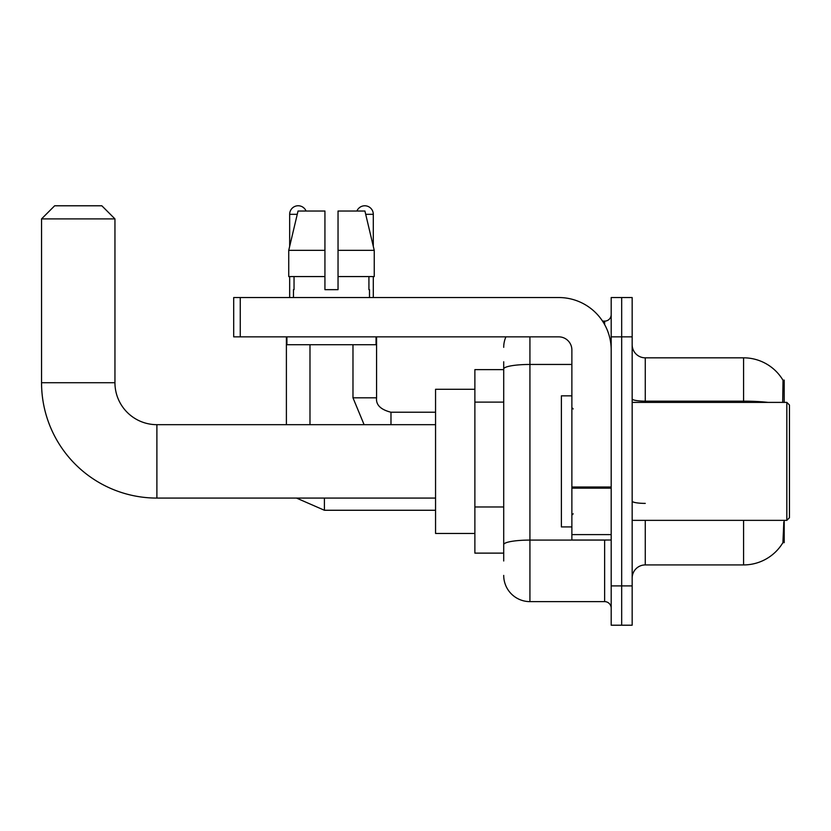 <?xml version="1.0" encoding="UTF-8"?>
<svg xmlns="http://www.w3.org/2000/svg" width="831" height="831" viewBox="0 0 831 831"><rect width="100%" height="100%" fill="white"/><g stroke="black" fill="none" stroke-linecap="round" stroke-linejoin="round"><path stroke-width="1.25" d="M784.204 402.391L784.204 380.11L783.02 380.276A45.871 45.871 0 0 0 743.579 357.829A45.871 45.871 0 0 1 782.916 380.11A45.871 45.871 0 0 0 743.579 357.829L645.272 357.829A13.109 13.109 0 0 1 632.162 344.72A13.109 13.109 0 0 0 645.272 357.829L645.272 402.391M784.204 520.362L784.204 542.643L782.916 542.643L783.83 521.93M503.711 394.258L503.711 361.755L503.711 369.629L474.875 369.629L474.875 553.124L503.711 553.124M632.162 578.033A13.109 13.109 0 0 1 645.272 564.924L743.579 564.924L743.579 520.362M783.145 542.248A45.871 45.871 0 0 1 743.579 564.924M621.681 585.897L621.681 625.213L632.162 625.213L632.162 585.897L621.681 585.897L621.681 625.213L611.19 625.213L611.19 585.897L621.681 585.897L621.681 336.856L621.681 585.897M611.19 585.897L611.19 297.54L621.681 297.54L621.681 336.856L621.681 297.54L632.162 297.54L632.162 585.897M782.698 402.391L783.02 380.276A45.871 45.871 0 0 0 743.579 357.829L743.579 401.155L645.272 401.155A13.109 2.275 0 0 1 632.162 398.88M503.711 560.987L503.711 361.755M529.929 336.856L529.929 601.623L604.636 601.623L604.636 540.015M602.548 321.13L604.636 321.13A6.555 6.555 0 0 0 611.19 314.575M503.711 549.198L503.711 514.836M611.19 608.178A6.555 6.555 0 0 0 604.636 601.623M503.711 347.337A26.218 26.218 0 0 1 505.902 336.856M529.929 601.623A26.218 26.218 0 0 1 503.711 575.405M338.04 289.666L324.931 289.666L338.04 289.666L324.931 289.666L338.04 289.666L338.04 211.022L364.923 211.022L374.241 250.349L374.241 276.567L338.04 276.567M356.915 211.022A8.518 8.518 0 0 1 373.296 214.305L373.296 246.36L374.241 250.349L338.04 250.349M324.931 250.349L324.931 276.567L324.931 250.349L324.931 276.567L288.731 276.567L288.731 250.349L298.038 211.022L324.931 211.022L324.931 250.349L288.731 250.349L289.666 246.36L289.666 214.305L297.259 214.305M435.558 498.081L156.893 498.081L156.893 424.672A41.945 41.945 0 0 1 114.948 382.727L114.948 218.896L41.55 218.896L54.659 205.787L101.839 205.787L114.948 218.896M156.893 498.081A115.343 115.343 0 0 1 41.55 382.727L41.55 218.896M435.558 424.672L156.893 424.672A41.945 41.945 0 0 1 114.948 382.727L41.55 382.727M474.875 389.282L435.558 389.282L435.558 533.46L474.875 533.46M289.666 214.305A8.518 8.518 0 0 1 306.057 211.022M309.984 424.672L309.984 344.72M286.394 424.672L286.394 336.856M289.666 276.567L289.666 297.54M352.978 344.72L352.978 397.81L376.568 397.81L376.568 336.856M373.296 276.567L373.296 297.54M611.19 540.015L571.873 540.015L571.873 487.018L611.19 487.018M611.19 349.965A52.426 52.426 0 0 0 558.764 297.54L240.252 297.54L240.252 336.856L558.764 336.856A13.109 13.109 0 0 1 571.873 349.965L571.873 487.018M240.252 336.856L233.698 336.856L233.698 297.54L240.252 297.54M293.468 289.666L294.039 289.666L293.468 289.666L293.468 297.54M369.494 289.666L368.922 289.666L369.494 289.666L369.494 297.54M368.922 276.567L368.922 289.666M324.931 276.567L324.931 289.666M294.039 289.666L294.039 276.567M286.913 336.856L286.913 344.72L376.048 344.72L376.048 336.856M374.241 276.567L374.241 250.349L364.923 211.022M298.038 211.022L288.731 250.349M786.832 402.391L789.45 405.019L789.45 517.734L786.832 520.362L786.832 402.391L632.162 402.391M571.873 395.836L561.382 395.836L561.382 526.916L571.873 526.916M503.711 402.121L474.875 402.121M503.711 506.972L474.875 506.972M645.272 520.362L645.272 564.924M768.156 402.391A45.871 7.967 180 0 0 743.579 401.155L743.579 402.391M632.162 336.856L611.19 336.856M645.272 503.389A13.109 2.275 0 0 1 632.162 501.114M606.91 540.015A6.555 1.143 0 0 1 604.636 540.088L529.929 540.088A26.218 4.55 180 0 0 503.711 544.637M503.711 369.006A26.218 4.55 180 0 1 529.929 364.456L571.873 364.456M604.636 324.578L604.636 321.13M435.558 510.265L324.402 510.265L296.511 498.081L324.402 510.265L324.402 498.081M390.986 424.672L390.986 412.249C380.588 409.6 375.778 404.801 376.568 397.81C375.778 404.801 380.588 409.6 390.986 412.228L435.558 412.228M365.702 214.305L373.296 214.305M611.19 488.15L571.873 488.15M571.873 534.603L611.19 534.603M352.978 397.81L364.103 424.672M376.568 397.81C375.778 404.801 380.588 409.6 390.986 412.228M632.162 520.362L786.832 520.362M573.182 408.945L571.873 407.637M573.182 513.807L571.873 515.116"/></g></svg>
